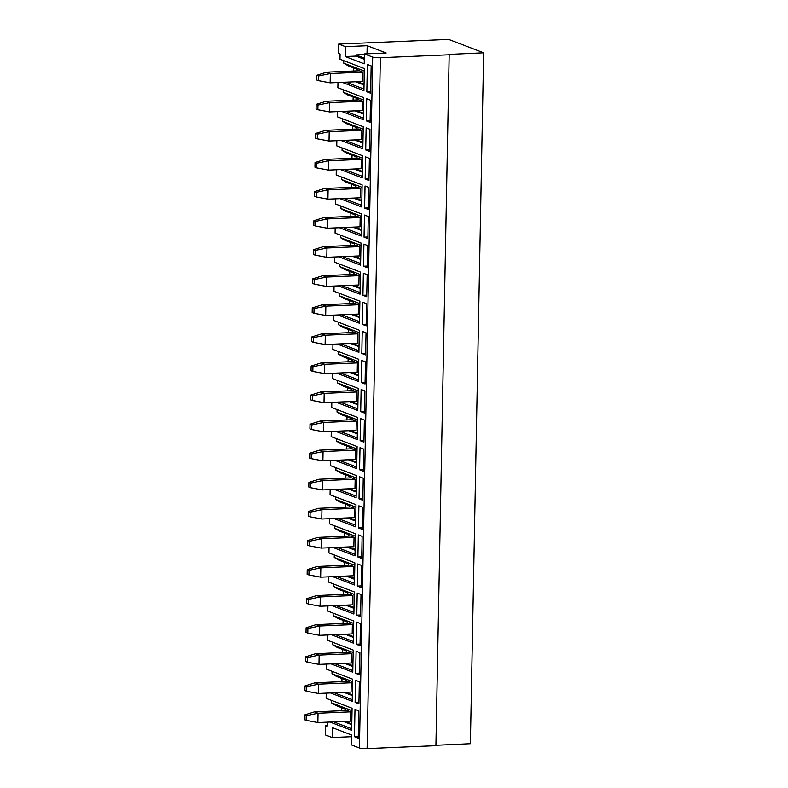 <?xml version="1.0" encoding="UTF-8"?>
<svg xmlns="http://www.w3.org/2000/svg" width="788" height="788" viewBox="0 0 788 788"><rect width="100%" height="100%" fill="white"/><g stroke="black" fill="none" stroke-linecap="round" stroke-linejoin="round"><path stroke-width="1.18" d="M342.209 82.336L363.928 90.659L364.361 68.556L339.992 59.228L340.091 53.998L338.525 53.397L338.712 44.089L448.599 39.4L483.655 52.816L470.387 743.695L435.931 745.271M483.655 52.816L448.283 54.441L449.19 54.786L435.922 745.665L367.09 748.6L380.358 57.721L449.19 54.786M351.3 736.721L332.152 737.538L332.339 727.649L351.34 734.928L351.143 744.808L359.417 747.979A5.88 0.877 1.1 0 0 367.09 748.6M380.358 57.721A5.88 0.877 -178.9 0 1 372.685 57.1L364.411 53.929L364.223 63.818L345.223 56.549L345.41 46.659L338.712 44.089M337.973 82.523L337.875 87.704L363.8 97.633L363.376 119.737L341.647 111.413M332.152 737.538L325.444 734.968L325.621 725.659L327.187 726.26L327.266 722.153M329.926 722.035L351.645 730.358L352.078 708.254L326.143 698.335L326.242 693.144M330.487 692.957L352.206 701.281L352.63 679.177L326.705 669.258L326.803 664.067M327.365 634.99L327.266 640.181L353.191 650.1L352.768 672.203L331.039 663.88M327.916 605.913L327.818 611.104L353.753 621.023L353.329 643.126L331.6 634.803M328.478 576.836L328.379 582.027L354.304 591.946L353.881 614.049L332.162 605.726M329.039 547.759L328.941 552.949L354.866 562.868L354.442 584.972L332.713 576.649M329.591 518.681L329.492 523.862L355.427 533.791L355.004 555.895L333.275 547.571M330.152 489.604L330.054 494.785L355.979 504.714L355.555 526.817L333.836 518.494M330.714 460.527L330.615 465.708L356.54 475.637L356.117 497.74L334.388 489.417M331.275 431.45L331.167 436.631L357.102 446.56L356.678 468.663L334.949 460.34M331.827 402.373L331.728 407.554L357.654 417.482L357.23 439.586L335.511 431.263M332.388 373.295L332.29 378.476L358.215 388.405L357.791 410.509L336.062 402.185M332.95 344.218L332.841 349.399L358.776 359.328L358.353 381.431L336.624 373.108M333.501 315.141L333.403 320.322L359.328 330.251L358.904 352.354L337.185 344.031M334.063 286.064L333.964 291.245L359.889 301.174L359.466 323.277L337.737 314.954M334.624 256.986L334.516 262.168L360.451 272.096L360.027 294.2L338.298 285.877M335.176 227.909L335.077 233.09L361.002 243.019L360.579 265.123L338.86 256.799M335.737 198.832L335.639 204.013L361.564 213.942L361.14 236.045L339.411 227.722M336.299 169.755L336.2 174.936L362.125 184.865L361.702 206.968L339.973 198.645M336.85 140.678L336.752 145.859L362.687 155.788L362.253 177.891L340.534 169.568M337.412 111.6L337.313 116.782L363.238 126.71L362.815 148.814L341.086 140.491M370.084 122.298L366.282 120.85L366.706 98.746L370.508 100.204L370.084 122.298M369.523 151.375L365.721 149.927L366.144 127.823L369.946 129.281L369.523 151.375M368.961 180.452L365.159 179.004L365.593 156.901L369.385 158.358L368.961 180.452M368.41 209.529L364.608 208.081L365.031 185.978L368.833 187.436L368.41 209.529M367.848 238.606L364.046 237.158L364.47 215.055L368.272 216.513L367.848 238.606M367.287 267.684L363.485 266.236L363.908 244.132L367.71 245.59L367.287 267.684M366.725 296.761L362.933 295.313L363.357 273.209L367.159 274.667L366.725 296.761M366.174 325.838L362.372 324.39L362.795 302.287L366.597 303.744L366.174 325.838M365.612 354.915L361.81 353.467L362.234 331.364L366.036 332.822L365.612 354.915M365.051 383.992L361.259 382.544L361.682 360.441L365.484 361.899L365.051 383.992M364.499 413.07L360.697 411.622L361.121 389.518L364.923 390.976L364.499 413.07M363.938 442.147L360.136 440.699L360.559 418.595L364.361 420.053L363.938 442.147M363.376 471.224L359.584 469.776L360.008 447.673L363.8 449.13L363.376 471.224M362.825 500.301L359.023 498.853L359.446 476.75L363.248 478.208L362.825 500.301M362.263 529.378L358.461 527.93L358.885 505.827L362.687 507.285L362.263 529.378M361.702 558.456L357.91 557.008L358.333 534.904L362.125 536.362L361.702 558.456M361.15 587.533L357.348 586.085L357.772 563.981L361.574 565.439L361.15 587.533M360.589 616.62L356.787 615.162L357.21 593.059L361.012 594.516L360.589 616.62M360.027 645.697L356.235 644.239L356.659 622.136L360.451 623.594L360.027 645.697M359.476 674.774L355.674 673.316L356.097 651.213L359.899 652.671L359.476 674.774M355.112 702.394L358.914 703.851L359.338 681.748L355.536 680.29L355.112 702.394L358.944 702.226M358.776 710.825L354.984 709.367L354.452 736.701L358.254 738.159L358.776 710.825M370.636 93.22L366.834 91.772L367.366 64.439L371.168 65.887L370.636 93.22M370.665 91.605L366.834 91.772M370.114 120.682L366.282 120.85M369.552 149.759L365.721 149.927M368.991 178.837L365.159 179.004M368.439 207.914L364.608 208.081M367.878 236.991L364.046 237.158M367.316 266.068L363.485 266.236M366.765 295.145L362.933 295.313M366.203 324.223L362.372 324.39M365.642 353.3L361.81 353.467M365.09 382.377L361.259 382.544M364.529 411.454L360.697 411.622M363.967 440.531L360.136 440.699M363.416 469.609L359.584 469.776M362.854 498.686L359.023 498.853M362.293 527.763L358.461 527.93M361.731 556.84L357.91 557.008M361.18 585.917L357.348 586.085M360.618 614.995L356.787 615.162M360.057 644.072L356.235 644.239M359.505 673.149L355.674 673.316M354.452 736.701L358.284 736.544M325.621 725.659L327.197 725.6M364.411 53.929L386.169 53.003L367.178 45.734L367.021 53.82M345.41 46.659L367.178 45.734M364.401 54.559L355.949 54.924L364.332 58.135M364.312 59.297L355.93 56.086L355.949 54.924M345.223 56.549L355.93 56.086M346.011 82.179L363.967 89.044M343.775 60.676L343.726 63.138L364.312 71.018M363.613 70.753L364.302 71.225M364.056 84.129L358.235 82.06A10.067 3.812 87.6 0 1 358.116 81.657M364.046 84.976L355.654 81.765M353.704 67.916L353.645 71.028M357.969 69.541L348.286 65.837L343.726 63.138M358.028 69.344L355.565 67.669M364.076 83.144A10.067 3.812 87.6 0 1 363.682 84.149M357.654 70.861A10.067 3.812 87.6 0 1 358.244 68.694M362.972 72.151L330.33 73.55L330.152 82.848L362.795 81.46L362.972 72.151L359.397 70.782L326.754 72.181L316.717 75.313L316.628 79.962L318.421 80.652L318.51 75.993L316.717 75.313M330.152 82.848L318.421 80.652M326.754 72.181L330.33 73.55L318.51 75.993M364.056 84.178L363.347 84.71M363.504 113.206L357.673 111.138A10.067 3.812 87.6 0 1 357.555 110.734M363.485 114.053L355.092 110.842M353.142 96.993L353.083 100.106M343.213 89.753L343.164 92.216L347.725 94.915L357.407 98.618M345.459 111.256L363.406 118.121M363.495 113.265L362.795 113.787M343.164 92.216L363.751 100.096M363.061 99.83L363.751 100.303M363.514 112.221A10.067 3.812 87.6 0 1 363.13 113.226M357.092 99.938A10.067 3.812 87.6 0 1 357.693 97.771M317.859 109.729L329.591 111.926L362.234 110.537L362.411 101.228L358.836 99.859L326.193 101.258L316.165 104.39L316.067 109.04L317.859 109.729L317.948 105.07L316.165 104.39M329.591 111.926L329.768 102.627L317.948 105.07M362.411 101.228L329.768 102.627L326.193 101.258M357.466 98.421L355.014 96.747M362.943 142.283L357.112 140.215A10.067 3.812 87.6 0 1 356.994 139.811M362.923 143.13L354.531 139.919M352.591 126.07L352.522 129.183M342.652 118.83L342.603 121.293L347.163 123.992L356.856 127.695M344.898 140.333L362.844 147.198M362.943 142.342L362.234 142.864M342.603 121.293L363.189 129.173M362.5 128.907L363.189 129.38M362.963 141.298A10.067 3.812 87.6 0 1 362.569 142.303M356.531 129.015A10.067 3.812 87.6 0 1 357.131 126.848M317.298 138.806L329.029 141.003L361.672 139.614L361.85 130.306L358.274 128.936L325.631 130.335L315.604 133.468L315.515 138.117L317.298 138.806L317.387 134.147L315.604 133.468M329.029 141.003L329.207 131.704L317.387 134.147M361.85 130.306L329.207 131.704L325.631 130.335M356.915 127.498L354.452 125.824M362.381 171.36L356.56 169.292A10.067 3.812 87.6 0 1 356.432 168.888M362.372 172.208L353.979 168.996M352.029 155.147L351.97 158.26M342.1 147.908L342.051 150.37L346.612 153.069L356.294 156.773M344.336 169.41L362.293 176.276M362.381 171.42L361.672 171.942M342.051 150.37L362.638 158.25M361.938 157.984L362.628 158.457M362.401 170.375A10.067 3.812 87.6 0 1 362.007 171.38M355.979 158.093A10.067 3.812 87.6 0 1 356.57 155.925M316.746 167.883L328.478 170.08L361.111 168.691L361.298 159.383L357.722 158.014L325.08 159.412L315.042 162.545L314.954 167.194L316.746 167.883L316.835 163.224L315.042 162.545M328.478 170.08L328.655 160.782L316.835 163.224M361.298 159.383L328.655 160.782L325.08 159.412M356.353 156.576L353.891 154.901M361.82 200.438L355.999 198.369A10.067 3.812 87.6 0 1 355.88 197.965M361.81 201.285L353.418 198.074M351.468 184.225L351.409 187.337M341.539 176.985L341.49 179.447L346.05 182.146L355.733 185.85M343.785 198.487L361.731 205.353M361.82 200.497L361.111 201.019M341.49 179.447L362.076 187.327M361.387 187.061L362.076 187.534M361.84 199.453A10.067 3.812 87.6 0 1 361.446 200.457M355.418 187.17A10.067 3.812 87.6 0 1 356.018 185.003M316.185 196.961L327.916 199.157L360.559 197.768L360.737 188.46L357.161 187.091L324.518 188.49L314.491 191.622L314.392 196.271L316.185 196.961L316.274 192.302L314.491 191.622M327.916 199.157L328.094 189.859L316.274 192.302M360.737 188.46L328.094 189.859L324.518 188.49M355.792 185.653L353.339 183.978M361.268 229.515L355.437 227.446A10.067 3.812 87.6 0 1 355.319 227.042M361.249 230.362L352.857 227.151M350.906 213.302L350.847 216.414M340.977 206.062L340.928 208.524L345.489 211.223L355.171 214.927M343.223 227.565L361.17 234.43M361.268 229.574L360.559 230.096M340.928 208.524L361.515 216.404M360.825 216.139L361.515 216.611M361.288 228.53A10.067 3.812 87.6 0 1 360.894 229.535M354.856 216.247A10.067 3.812 87.6 0 1 355.457 214.09M315.624 226.038L327.355 228.234L359.998 226.846L360.175 217.537L356.6 216.168L323.957 217.567L313.929 220.699L313.841 225.348L315.624 226.038L315.712 221.379L313.929 220.699M327.355 228.234L327.532 218.936L315.712 221.379M360.175 217.537L327.532 218.936L323.957 217.567M355.24 214.73L352.778 213.055M360.707 258.592L354.886 256.524A10.067 3.812 87.6 0 1 354.758 256.12M360.687 259.439L352.305 256.228M350.355 242.379L350.296 245.492M340.426 235.139L340.377 237.602L344.937 240.301L354.62 244.004M342.662 256.642L360.618 263.507M360.707 258.651L359.998 259.173M340.377 237.602L360.963 245.482M360.264 245.216L360.953 245.689M360.727 257.607A10.067 3.812 87.6 0 1 360.333 258.612M354.304 245.324A10.067 3.812 87.6 0 1 354.896 243.167M315.072 255.115L326.793 257.321L359.436 255.923L359.624 246.614L356.038 245.245L323.405 246.644L313.368 249.776L313.279 254.425L315.072 255.115L315.161 250.456L313.368 249.776M326.793 257.321L326.981 248.013L315.161 250.456M359.624 246.614L326.981 248.013L323.405 246.644M354.679 243.807L352.216 242.133M360.146 287.669L354.324 285.601A10.067 3.812 87.6 0 1 354.206 285.197M360.136 288.516L351.744 285.305M349.793 271.456L349.734 274.569M339.864 264.216L339.815 266.679L344.376 269.378L354.058 273.081M342.11 285.719L360.057 292.584M360.146 287.728L359.436 288.25M339.815 266.679L360.402 274.559M359.712 274.293L360.402 274.766M360.165 286.684A10.067 3.812 87.6 0 1 359.771 287.689M353.743 274.401A10.067 3.812 87.6 0 1 354.344 272.244M314.51 284.192L326.242 286.399L358.885 285L359.062 275.692L355.486 274.322L322.844 275.721L312.806 278.853L312.718 283.503L314.51 284.192L314.599 279.533L312.806 278.853M326.242 286.399L326.419 277.09L314.599 279.533M359.062 275.692L326.419 277.09L322.844 275.721M354.117 272.884L351.665 271.21M359.594 316.746L353.763 314.678A10.067 3.812 87.6 0 1 353.645 314.274M359.574 317.594L351.182 314.382M349.232 300.533L349.173 303.646M339.303 293.294L339.254 295.756L343.814 298.455L353.497 302.159M341.549 314.796L359.495 321.662M359.594 316.806L358.885 317.328M339.254 295.756L359.84 303.636M359.151 303.37L359.84 303.843M359.614 315.761A10.067 3.812 87.6 0 1 359.22 316.766M353.182 303.478A10.067 3.812 87.6 0 1 353.782 301.321M313.949 313.269L325.68 315.476L358.323 314.077L358.501 304.769L354.925 303.4L322.282 304.798L312.255 307.931L312.166 312.58L313.949 313.269L314.038 308.61L312.255 307.931M325.68 315.476L325.858 306.168L314.038 308.61M358.501 304.769L325.858 306.168L322.282 304.798M353.566 301.962L351.103 300.287M359.032 345.824L353.211 343.755A10.067 3.812 87.6 0 1 353.083 343.351M359.013 346.671L350.63 343.46M348.68 329.611L348.621 332.723M338.741 322.371L338.702 324.833L343.263 327.532L352.945 331.246M340.987 343.873L358.934 350.739M359.032 345.883L358.323 346.405M338.702 324.833L359.289 332.713M358.589 332.447L359.279 332.92M359.052 344.839A10.067 3.812 87.6 0 1 358.658 345.843M352.63 332.556A10.067 3.812 87.6 0 1 353.221 330.399M313.397 342.347L325.119 344.553L357.762 343.154L357.949 333.846L354.364 332.477L321.731 333.876L311.693 337.008L311.605 341.657L313.397 342.347L313.486 337.688L311.693 337.008M325.119 344.553L325.306 335.245L313.486 337.688M357.949 333.846L325.306 335.245L321.731 333.876M353.004 331.039L350.542 329.364M358.471 374.901L352.65 372.832A10.067 3.812 87.6 0 1 352.531 372.429M358.461 375.748L350.069 372.537M348.119 358.688L348.06 361.8M338.19 351.448L338.141 353.911L342.701 356.609L352.384 360.323M340.436 372.951L358.382 379.816M358.471 374.96L357.762 375.482M338.141 353.911L358.727 361.791M358.038 361.525L358.727 361.997M358.491 373.916A10.067 3.812 87.6 0 1 358.097 374.921M352.069 361.633A10.067 3.812 87.6 0 1 352.669 359.476M312.836 371.424L324.567 373.63L357.21 372.231L357.388 362.923L353.812 361.554L321.169 362.953L311.132 366.085L311.043 370.734L312.836 371.424L312.925 366.765L311.132 366.085M324.567 373.63L324.745 364.322L312.925 366.765M357.388 362.923L324.745 364.322L321.169 362.953M352.443 360.116L349.99 358.441M357.919 403.978L352.088 401.91A10.067 3.812 87.6 0 1 351.97 401.506M357.9 404.825L349.508 401.614M347.557 387.765L347.498 390.878M337.628 380.525L337.579 382.988L342.14 385.687L351.822 389.4M339.874 402.028L357.821 408.893M357.919 404.037L357.21 404.559M337.579 382.988L358.166 390.868M357.476 390.602L358.166 391.075M357.939 402.993A10.067 3.812 87.6 0 1 357.545 403.998M351.507 390.71A10.067 3.812 87.6 0 1 352.108 388.553M312.275 400.501L324.006 402.707L356.649 401.309L356.826 392L353.251 390.631L320.608 392.03L310.58 395.162L310.492 399.811L312.275 400.501L312.363 395.842L310.58 395.162M324.006 402.707L324.183 393.399L312.363 395.842M356.826 392L324.183 393.399L320.608 392.03M351.891 389.193L349.429 387.519M357.358 433.055L351.527 430.987A10.067 3.812 87.6 0 1 351.409 430.583M357.338 433.902L348.956 430.691M347.006 416.842L346.947 419.955M337.067 409.602L337.028 412.065L341.588 414.764L351.271 418.477M339.313 431.105L357.26 437.97M357.358 433.114L356.649 433.636M337.028 412.065L357.614 419.945M356.915 419.679L357.604 420.152M357.378 432.07A10.067 3.812 87.6 0 1 356.984 433.075M350.956 419.787A10.067 3.812 87.6 0 1 351.546 417.63M311.723 429.578L323.444 431.785L356.087 430.386L356.265 421.078L352.689 419.709L320.046 421.107L310.019 424.239L309.93 428.889L311.723 429.578L311.812 424.929L310.019 424.239M323.444 431.785L323.632 422.476L311.812 424.929M356.265 421.078L323.632 422.476L320.046 421.107M351.33 418.27L348.867 416.596M356.797 462.132L350.975 460.064A10.067 3.812 87.6 0 1 350.857 459.66M356.787 462.98L348.394 459.768M346.444 445.919L346.385 449.032M336.515 438.68L336.466 441.142L341.027 443.841L350.709 447.554M338.761 460.182L356.708 467.048M356.797 462.192L356.087 462.714M336.466 441.142L357.053 449.022M356.363 448.756L357.053 449.229M356.816 461.147A10.067 3.812 87.6 0 1 356.422 462.152M350.394 448.864A10.067 3.812 87.6 0 1 350.995 446.707M311.161 458.655L322.893 460.862L355.536 459.463L355.713 450.155L352.137 448.786L319.495 450.184L309.457 453.317L309.369 457.966L311.161 458.655L311.25 454.006L309.457 453.317M322.893 460.862L323.07 451.554L311.25 454.006M355.713 450.155L323.07 451.554L319.495 450.184M350.768 447.348L348.316 445.683M356.245 491.21L350.414 489.141A10.067 3.812 87.6 0 1 350.296 488.737M356.225 492.057L347.833 488.846M345.883 474.997L345.824 478.109M335.954 467.757L335.905 470.219L340.465 472.918L350.148 476.632M338.2 489.259L356.146 496.125M356.245 491.269L355.536 491.791M335.905 470.219L356.491 478.099M355.802 477.833L356.491 478.306M356.265 490.225A10.067 3.812 87.6 0 1 355.871 491.229M349.833 477.942A10.067 3.812 87.6 0 1 350.433 475.785M310.6 487.733L322.331 489.939L354.974 488.54L355.152 479.242L351.576 477.863L318.933 479.262L308.906 482.394L308.817 487.043L310.6 487.733L310.689 483.083L308.906 482.394M322.331 489.939L322.509 480.631L310.689 483.083M355.152 479.242L322.509 480.631L318.933 479.262M350.207 476.425L347.754 474.76M355.684 520.287L349.852 518.218A10.067 3.812 87.6 0 1 349.734 517.815M355.664 521.134L347.281 517.923M345.331 504.074L345.272 507.186M335.392 496.834L335.353 499.296L339.914 501.995L349.596 505.709M337.638 518.337L355.585 525.202M355.684 520.346L354.974 520.868M335.353 499.296L355.94 507.176M355.24 506.911L355.93 507.383M355.703 519.302A10.067 3.812 87.6 0 1 355.309 520.307M349.281 507.019A10.067 3.812 87.6 0 1 349.872 504.862M310.039 516.81L321.77 519.016L354.413 517.617L354.59 508.319L351.015 506.95L318.372 508.339L308.344 511.471L308.256 516.12L310.039 516.81L310.137 512.161L308.344 511.471M321.77 519.016L321.947 509.708L310.137 512.161M354.59 508.319L321.947 509.708L318.372 508.339M349.655 505.502L347.193 503.837M355.122 549.364L349.301 547.296A10.067 3.812 87.6 0 1 349.183 546.892M355.112 550.211L346.72 547M344.77 533.151L344.711 536.264M334.841 525.911L334.792 528.374L339.352 531.073L349.035 534.786M337.087 547.414L355.033 554.289M355.122 549.423L354.413 549.945M334.792 528.374L355.378 536.254M354.679 535.988L355.368 536.461M355.142 548.379A10.067 3.812 87.6 0 1 354.748 549.384M348.72 536.096A10.067 3.812 87.6 0 1 349.32 533.939M309.487 545.887L321.218 548.093L353.861 546.695L354.039 537.396L350.463 536.027L317.82 537.416L307.783 540.548L307.694 545.197L309.487 545.887L309.576 541.238L307.783 540.548M321.218 548.093L321.396 538.785L309.576 541.238M354.039 537.396L321.396 538.785L317.82 537.416M349.094 534.579L346.641 532.915M354.57 578.441L348.739 576.373A10.067 3.812 87.6 0 1 348.621 575.969M354.551 579.288L346.159 576.077M344.208 562.228L344.149 565.341M334.279 554.988L334.23 557.451L338.791 560.15L348.473 563.863M336.525 576.491L354.472 583.366M354.57 578.5L353.861 579.022M334.23 557.451L354.817 565.331M354.127 565.065L354.817 565.538M354.59 577.456A10.067 3.812 87.6 0 1 354.196 578.461M348.158 565.173A10.067 3.812 87.6 0 1 348.759 563.016M308.926 574.964L320.657 577.171L353.3 575.772L353.477 566.474L349.902 565.104L317.259 566.493L307.231 569.625L307.143 574.275L308.926 574.964L309.014 570.315L307.231 569.625M320.657 577.171L320.834 567.862L309.014 570.315M353.477 566.474L320.834 567.862L317.259 566.493M348.532 563.656L346.08 561.992M354.009 607.518L348.178 605.45A10.067 3.812 87.6 0 1 348.06 605.046M353.989 608.366L345.607 605.154M343.657 591.305L343.598 594.418M333.718 584.066L333.679 586.528L338.239 589.227L347.922 592.94M335.964 605.568L353.911 612.443M354.009 607.578L353.3 608.1M333.679 586.528L354.255 594.408M353.566 594.142L354.255 594.615M354.029 606.533A10.067 3.812 87.6 0 1 353.635 607.538M347.597 594.25A10.067 3.812 87.6 0 1 348.197 592.093M308.364 604.041L320.095 606.248L352.738 604.849L352.916 595.551L349.34 594.182L316.697 595.57L306.67 598.703L306.581 603.352L308.364 604.041L308.463 599.392L306.67 598.703M320.095 606.248L320.273 596.94L308.463 599.392M352.916 595.551L320.273 596.94L316.697 595.57M347.981 592.734L345.518 591.069M353.448 636.596L347.626 634.527A10.067 3.812 87.6 0 1 347.508 634.123M353.438 637.443L345.046 634.232M343.095 620.383L343.036 623.495M333.166 613.143L333.117 615.605L337.678 618.304L347.36 622.018M335.412 634.645L353.359 641.521M353.448 636.655L352.738 637.177M333.117 615.605L353.704 623.485M353.004 623.219L353.694 623.692M353.467 635.611A10.067 3.812 87.6 0 1 353.073 636.615M347.045 623.328A10.067 3.812 87.6 0 1 347.636 621.171M307.812 633.119L319.544 635.325L352.187 633.926L352.364 624.628L348.788 623.259L316.146 624.648L306.108 627.78L306.02 632.429L307.812 633.119L307.901 628.469L306.108 627.78M319.544 635.325L319.721 626.017L307.901 628.469M352.364 624.628L319.721 626.017L316.146 624.648M347.419 621.811L344.967 620.146M352.896 665.673L347.065 663.604A10.067 3.812 87.6 0 1 346.947 663.21M352.876 666.52L344.484 663.309M342.534 649.46L342.475 652.572M332.605 642.22L332.556 644.683L337.116 647.381L346.799 651.095M334.851 663.723L352.797 670.598M352.886 665.732L352.187 666.254M332.556 644.683L353.142 652.562M352.453 652.297L353.142 652.769M352.906 664.688A10.067 3.812 87.6 0 1 352.522 665.693M346.484 652.405A10.067 3.812 87.6 0 1 347.084 650.248M307.251 662.196L318.982 664.402L351.625 663.004L351.803 653.705L348.227 652.336L315.584 653.725L305.557 656.857L305.468 661.506L307.251 662.196L307.34 657.547L305.557 656.857M318.982 664.402L319.16 655.094L307.34 657.547M351.803 653.705L319.16 655.094L315.584 653.725M346.858 650.888L344.405 649.223M352.581 681.64L351.891 681.374L352.581 681.847M351.891 681.374L331.994 673.76L336.555 676.459L346.247 680.172M352.354 693.765A10.067 3.812 87.6 0 1 351.96 694.77L352.334 694.75M346.385 692.288A10.067 3.812 87.6 0 0 346.503 692.682L351.96 694.77M343.923 692.386L352.315 695.597M341.913 681.659L341.982 678.537M352.236 699.675L334.289 692.8M352.334 694.809L351.625 695.331M331.994 673.76L332.043 671.297M346.306 679.965L343.844 678.301M345.922 681.482A10.067 3.812 87.6 0 1 346.523 679.325M351.241 682.782L351.064 692.081L318.421 693.479L318.598 684.171L351.241 682.782L347.666 681.413L315.023 682.802L318.598 684.171L306.778 686.624L306.69 691.273L318.421 693.479M306.69 691.273L304.907 690.583L304.995 685.934L306.778 686.624M304.995 685.934L315.023 682.802M352.029 710.717L351.33 710.451L352.019 710.924M351.33 710.451L331.443 702.837L336.003 705.536L345.686 709.249M351.793 722.842A10.067 3.812 87.6 0 1 351.399 723.847L351.773 723.827M345.834 721.365A10.067 3.812 87.6 0 0 345.952 721.759L351.399 723.847M343.371 721.463L351.763 724.674M341.362 710.737L341.421 707.614M351.684 728.752L333.728 721.877M351.773 723.886L351.064 724.408M331.443 702.837L331.492 700.374M345.745 709.042L343.282 707.378M345.371 710.559A10.067 3.812 87.6 0 1 345.962 708.402M350.69 711.86L350.512 721.158L317.869 722.557L318.047 713.248L350.69 711.86L347.114 710.49L314.471 711.879L318.047 713.248L306.227 715.701L306.138 720.35L317.869 722.557M306.138 720.35L304.345 719.661L304.434 715.011L306.227 715.701M304.434 715.011L314.471 711.879M359.417 747.979L372.685 57.1"/></g></svg>
